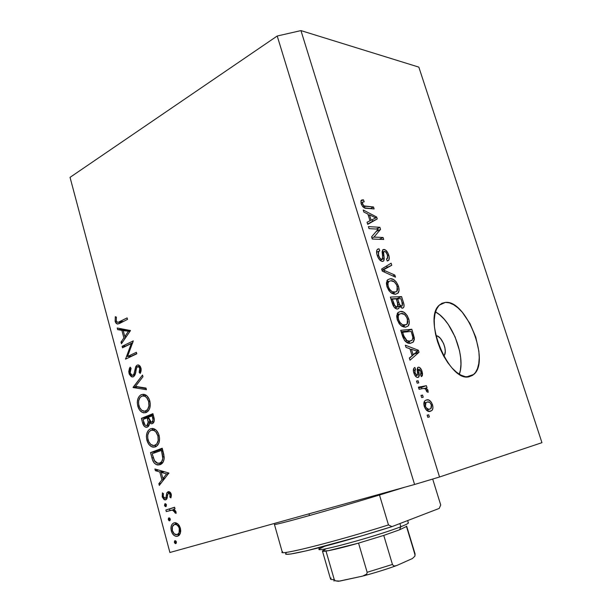 <?xml version="1.0" encoding="UTF-8"?>
<svg xmlns="http://www.w3.org/2000/svg" width="612" height="612" viewBox="0 0 612 612"><rect width="100%" height="100%" fill="white"/><g stroke="black" fill="none" stroke-linecap="round" stroke-linejoin="round"><path stroke-width="0.92" d="M445.437 302.389L439.86 304.646L445.437 302.389L449.415 302.879L453.645 304.738L457.967 307.882L462.221 312.174L469.955 323.518L475.769 337.143L478.867 351.15L479.234 357.683L478.775 363.574L477.498 368.608L475.425 372.586L472.632 375.332L469.213 376.717C449.346 382.86 422.464 318.439 439.332 305.128L445.437 302.389C466.153 299.651 490.495 361.279 473.795 374.422L469.213 376.717L465.281 376.671L460.997 375.164L456.514 372.226L452.016 367.973L447.701 362.549L443.738 356.176L440.303 349.123L437.534 341.672L435.56 334.152L434.451 326.877L434.245 320.137L434.941 314.208L436.494 309.32L438.842 305.648L441.864 303.315L445.437 302.389M169.899 552.491L414.584 484.482L277.213 36.009L70.043 177.358L169.899 552.491L70.043 177.358L277.213 36.009L414.584 484.482L169.899 552.491M131.289 343.546L122.515 347.807L122.117 346.308L133.301 340.861L127.518 356.513L136.384 352.305L136.79 353.82L125.552 359.137L131.289 343.546L125.552 359.137L136.79 353.82L136.384 352.305L127.518 356.513L133.301 340.861L122.117 346.308L122.515 347.807L131.289 343.546L132.521 343.447L131.289 343.546M133.355 376.801L131.32 376.686L129.331 374.276L128.772 371.668L129.415 368.47L130.119 367.154L131.067 368.309L130.188 370.382L130.18 372.861L131.282 374.881L132.965 375.286L134.112 373.664L135.979 366.267L137.172 365.096L138.878 365.096L140.339 366.557L141.104 368.753L141.097 370.918L140.232 373.442L139.161 372.387L139.804 370.528L139.59 367.957L138.901 366.871L137.624 366.588L136.545 368.087L134.969 374.896L133.355 376.801C134.839 375.646 135.696 373.764 135.94 371.17L136.461 368.378L137.624 366.588L138.236 366.504L139.735 368.409L139.161 372.387L140.232 373.442L140.951 368.042L138.373 364.936L137.172 365.096L135.696 366.84L133.913 374.177L132.965 375.286L132.192 375.378L130.18 372.861L131.067 368.309L130.119 367.154L129.033 373.381L130.295 373.243L129.033 373.381L132.1 376.969L133.355 376.801M133.141 387.549L142.52 375.095L142.963 376.724L135.504 386.379L146.016 388.077L146.459 389.714L133.141 387.549L146.459 389.714L146.016 388.077L135.504 386.379L142.963 376.724L142.52 375.095L133.079 387.335L137.011 386.623L133.079 387.335L136.897 387.067L133.141 387.549M137.784 406.123L137.287 402.528L137.799 399.078L139.199 396.285L140.737 394.931L143.032 394.243L145.067 394.633L146.865 395.788L149.206 399.169L150.277 403.629L149.802 408.082L148.349 410.897L145.572 412.733L142.42 412.45L139.689 410.185L137.784 406.123C138.924 409.979 140.913 412.22 143.751 412.855L146.176 412.526C149.779 410.461 150.98 406.582 149.795 400.875C148.647 397.119 146.696 394.924 143.942 394.304L141.318 394.633C137.822 396.737 136.644 400.569 137.784 406.123L139.031 405.94L137.784 406.123M146.888 440.212L146.39 436.586L146.918 433.151L148.334 430.389L150.185 428.936L152.227 428.461L154.285 428.913L156.106 430.129L158.477 433.594L159.556 438.093L159.066 442.537L157.598 445.322L154.782 447.074L151.592 446.691L148.823 444.343L146.888 440.212C148.104 444.251 150.208 446.576 153.199 447.181L155.394 446.882C159.043 444.932 160.268 441.076 159.074 435.323C157.842 431.33 155.754 429.058 152.816 428.499L150.483 428.798C146.941 430.802 145.74 434.604 146.888 440.212L148.135 439.974L146.888 440.212M154.905 468.976L168.897 473.045L159.304 485.415L158.845 483.725L161.92 479.854L159.809 471.967L155.356 470.666L154.905 468.976L155.356 470.666L159.809 471.967L161.92 479.854L158.845 483.725L159.304 485.415L168.897 473.045L154.905 468.976M174.374 542.423L174.619 540.878L175.988 541.077L176.432 542.148L176.118 543.395L175.147 543.517L174.374 542.423L175.766 543.609L176.371 541.849L175.223 540.633L174.374 542.423L176.355 541.811L174.374 542.423M173.999 522.862L175.789 522.801L177.595 523.688L179.293 525.586L180.379 528.187L180.747 530.994L180.249 533.549L179.148 535.309L177.587 536.242L175.705 536.257L173.846 535.232L172.286 533.366L171.291 530.895L170.909 528.232L171.314 525.777L172.393 523.887L173.999 522.862C171.337 524.086 170.434 526.764 171.291 530.895C172.309 534.23 174.053 536.066 176.531 536.38L177.587 536.242L180.249 533.549L180.379 528.187L177.595 523.688L175.162 522.709L173.999 522.862M168.277 519.611L168.522 518.066L169.876 518.234L170.335 519.588L169.845 520.69L169.042 520.697L168.277 519.611L169.654 520.774L170.258 518.999L169.149 517.813L168.277 519.611L170.266 519.053L168.277 519.611M166.296 511.586L165.875 510.01L174.581 507.249L175.009 508.824L173.716 509.238L175.629 510.989L176.08 513.399L174.91 512.825L174.083 510.714L172.645 510.041L166.296 511.586L172.278 510.003L176.08 513.399L176.011 511.93L173.716 509.238L175.009 508.824L174.581 507.249L165.875 510.01L174.627 507.409L165.875 510.01L166.296 511.586M164.498 505.466L164.903 503.775L166.082 504.066L166.219 506.376L165.255 506.537L164.498 505.466L165.867 506.606L166.464 504.831L165.378 503.653L164.498 505.466L166.487 504.938L164.498 505.466M168.086 491.711L169.555 491.826L171.031 493.555L171.398 495.184L170.886 497.893L169.853 497.066L170.06 494.228L168.552 493.272L167.787 494.205L166.762 498.987L165.699 499.836L164.131 499.675L162.211 496.913L162.402 492.882L163.473 493.654L163.121 495.735L163.557 497.281L165.087 498.313L165.99 497.457L166.778 493.027L168.086 491.711L166.908 492.744L165.944 497.579L165.232 498.283L163.243 496.485L163.473 493.654L162.402 492.882L162.211 496.913L164.98 499.928L166.877 498.803L167.879 493.968L168.552 493.272L170.174 494.55L169.853 497.066L170.886 497.893L171.245 494.198L168.843 491.62L168.086 491.711M160.007 464.699L156.282 464.592L153.995 462.741L152.472 459.658L150.529 452.612L162.211 448.221L163.84 454.548L164.177 458.748L163.067 462.198L160.007 464.699C162.677 463.766 164.077 461.341 164.215 457.416L162.211 448.221L150.529 452.612L151.96 457.952L153.23 457.684L151.96 457.952C152.908 462.098 154.851 464.447 157.789 465.005L160.007 464.699M142.619 422.999L141.387 418.386L152.908 413.658L154.316 420.031L153.979 421.936L153.023 423.274L151.24 423.802L149.397 422.655L148.632 426.067L146.62 427.314L144.47 426.457L142.619 422.999C143.239 425.417 144.409 426.847 146.123 427.298L147.331 427.138C148.785 426.442 149.473 424.95 149.397 422.655L151.202 423.802L152.396 423.642C154.323 422.364 154.79 420.153 153.811 417.009L152.908 413.658L141.387 418.386L145.12 417.782L153.13 414.492L145.12 417.782L141.387 418.386L142.619 422.999L143.889 422.785L142.619 422.999M117.229 328.009L130.524 330.534L121.436 343.753L121 342.131L123.892 337.916L121.872 330.373L117.657 329.631L117.229 328.009L117.657 329.631L121.872 330.373L123.892 337.916L121 342.131L121.436 343.753L130.524 330.534L117.229 328.009M116.272 320.833L117.114 322.149L118.085 322.34L127.12 317.888L127.518 319.38L119.332 323.541L117.244 324.016L115.936 323.105L115.125 321.331L115.324 316.695L116.402 317.131L116.272 320.833L116.402 317.131L115.324 316.695L115.125 321.331L117.236 324.016L120.006 323.22L127.518 319.38L127.12 317.888L119.722 321.675L123.456 321.461L117.565 322.348L116.272 320.833M439.538 477L541.957 442.667L418.838 67.121L300.951 30.6L439.538 477L414.584 484.482L439.538 477L300.951 30.6L277.213 36.009L300.951 30.6L418.838 67.121L541.957 442.667L439.538 477M378.193 229.148L369.036 228.636L368.409 226.616L379.876 227.289L380.542 229.401L373.993 237.089L383.074 237.487L383.693 239.483L372.272 239.017L371.591 236.844L378.193 229.148L371.591 236.844L372.272 239.017L383.693 239.483L383.074 237.487L373.993 237.089L380.542 229.401L379.876 227.289L368.409 226.616L369.036 228.636L378.193 229.148M382.439 261.431L380.167 260.391L378.086 257.553L376.816 253.903L376.755 250.476L377.642 249.153L379.019 248.763L379.8 250.79L378.369 251.777L378.438 254.952L379.899 258.18L381.551 259.381L382.76 258.425L382.14 251.693L382.837 249.734L385.246 249.811L387.87 252.924L389.24 257.354L388.941 259.924L387.235 260.964L386.455 258.945L387.74 257.897L387.327 254.768L385.79 252.052L384.191 251.425L383.472 252.687L384.175 259.702L383.579 261.026L382.439 261.431L383.632 260.972L384.221 258.448L383.54 252.006L384.489 251.402C385.79 251.7 386.776 252.932 387.434 255.112L387.396 258.524L386.455 258.945L387.235 260.964L388.612 260.391C389.462 259.258 389.5 257.484 388.719 255.066C387.572 251.631 385.958 249.742 383.892 249.39L382.745 249.826L382.454 259.128L381.773 259.396C380.366 259.09 379.295 257.767 378.568 255.411L378.644 251.318L379.8 250.79L379.019 248.763L377.313 249.444C376.388 250.675 376.334 252.595 377.168 255.212C378.407 258.968 380.167 261.041 382.439 261.431M395.505 277.182L382.278 271.131L381.62 269.02L391.129 263.198L391.772 265.271L383.257 269.961L394.855 275.086L395.505 277.182L394.855 275.086L383.257 269.961L391.772 265.271L391.129 263.198L381.62 269.02L382.278 271.131L395.505 277.182M386.96 286.653L386.386 283.325L387.549 279.86L390.211 278.72L393.547 279.539L396.239 281.925L398.519 286.339L399.039 290.593L397.785 293.316L395.214 294.28L391.749 293.339L388.918 290.654L386.96 286.653L390.525 292.429L395.214 294.28L397.877 293.232C399.208 291.878 399.422 289.583 398.519 286.339C396.247 280.985 393.478 278.445 390.211 278.72L387.641 279.753L386.937 280.778L386.96 286.653M397.28 319.77L396.691 316.389L397.815 312.77L400.447 311.477L403.752 312.158L407.133 315.44L408.854 319.334L409.26 323.228L408.036 326.081L405.496 327.198L402.061 326.403L399.246 323.786L397.28 319.77L400.837 325.523L405.496 327.198L407.974 326.142C409.413 324.743 409.658 322.325 408.717 318.89C406.437 313.505 403.683 311.034 400.447 311.477L398.06 312.502L397.219 313.749L397.28 319.77M409.925 348.748L406.031 347.402L405.351 345.214L418.401 350.255L419.029 352.267L410.017 360.193L409.336 358.005L412.113 355.779L409.925 348.748L412.113 355.779L409.336 358.005L410.017 360.193L419.029 352.267L418.401 350.255L405.351 345.214L406.031 347.402L409.925 348.748M429.379 416.94L427.811 417.315L427.145 415.166L428.714 414.806L429.379 416.94L428.714 414.806L427.145 415.166L427.811 417.315L429.379 416.94M430.29 411.302L427.107 410.774L424.529 407.187L423.948 402.673L424.705 400.967L425.944 400.11L428.675 399.973L431.353 402.229L432.592 405.052L432.929 407.921L432.156 410.193L430.29 411.302L431.843 410.53C433.021 409.413 433.235 407.485 432.5 404.723C430.84 400.814 428.89 399.208 426.641 399.904L424.95 400.715C423.779 401.816 423.558 403.744 424.292 406.506C426.013 410.514 428.01 412.113 430.29 411.302M423.229 397.219L421.653 397.54L420.987 395.406L422.563 395.092L423.229 397.219L422.563 395.092L420.987 395.406L421.653 397.54L423.229 397.219M423.236 388.505L419.082 389.293L418.424 387.167L426.396 385.69L427.046 387.786L425.791 388.023L427.788 389.775L428.163 392.307L426.793 391.734L425.485 388.811L423.236 388.505L424.98 388.574L426.488 390.28L426.793 391.734L428.163 392.307L427.964 390.242L425.791 388.023L427.046 387.786L426.396 385.69L418.424 387.167L419.082 389.293L423.236 388.505M418.769 382.898L417.185 383.181L416.52 381.062L418.103 380.786L418.769 382.898L418.103 380.786L416.52 381.062L417.185 383.181L418.769 382.898M417.988 377.466L416.237 376.946L414.576 374.804L413.391 370.979L413.781 368.378L414.859 367.46L415.655 369.541L414.775 370.627L414.867 372.264L415.64 374.307L416.841 375.385L417.713 374.789L417.193 369.87L417.529 367.766L418.378 367.192L419.419 367.368L421.431 369.755L422.509 373.236L422.402 375.546L421.324 376.625L420.521 374.544L421.232 373.603L420.987 371.729L420.26 370.023L419.098 369.288L418.746 370.26L419.327 375.875L417.988 377.466L418.792 377.091L418.96 369.373L420.987 371.729L420.521 374.544L421.324 376.625L421.959 376.204L422.096 371.469C421.194 368.669 419.954 367.238 418.378 367.192L417.751 367.491L417.713 374.789L417.132 375.385L415.028 372.861L415.188 369.832L415.655 369.541L414.859 367.46L414.133 367.942C413.207 368.921 413.1 370.581 413.827 372.899C414.859 375.99 416.244 377.512 417.988 377.466M410.583 343.248L407.378 342.774L404.463 340.379L400.707 330.312L411.822 329.256L414.408 339.285L413.352 341.978L410.583 343.248L413.199 342.131L414.355 338L411.822 329.256L400.707 330.312L402.558 336.24C404.731 341.641 407.408 343.982 410.583 343.248M397.471 309.037L395.245 308.295L393.761 306.688L390.364 297.088L401.587 296.591L403.782 303.69L404.012 306.543L403.415 307.752L402.046 308.203L399.376 306.145L398.909 308.326L397.471 309.037L398.741 308.517L399.376 306.145L402.398 308.211L403.4 307.767C404.264 306.704 404.295 305.005 403.492 302.657L401.587 296.591L390.364 297.088L392.269 303.215C393.493 307.056 395.23 308.999 397.471 309.037M367.888 214.047L363.88 212.089L363.23 209.993L376.655 217.023L377.26 218.951L367.705 224.344L367.047 222.248L369.992 220.787L367.888 214.047L369.992 220.787L367.047 222.248L367.705 224.344L377.26 218.951L376.655 217.023L363.23 209.993L363.88 212.089L367.888 214.047M361.095 203.612L360.981 200.675L361.738 199.986L363.444 199.803L364.216 201.807L362.794 202.021L362.335 202.909L363.543 205.578L365.242 206.252L373.511 206.986L374.131 208.96L364.4 207.843L362.755 206.672L361.095 203.612C362.526 206.933 364.278 208.501 366.351 208.302L374.131 208.96L373.511 206.986L363.995 205.9L362.495 203.827L362.579 202.19L364.216 201.807L363.444 199.803L360.981 200.675L361.095 203.612M459.344 374.238C466.023 357.026 451.939 320.328 435.522 311.921L439.952 315.035L444.22 319.242L448.267 324.429L455.114 336.96L459.558 350.852L460.66 357.706L460.951 364.178L460.415 370.031L459.344 374.238M435.905 335.736L437.909 336.317L440.411 338.375L443.601 343.516L444.886 347.578L445.268 351.441L444.672 354.532L443.669 356.016C448.412 352.374 441.879 335.315 435.905 335.736M427.184 415.303L428.714 414.806L427.184 415.303M425.654 400.24L426.641 399.904L425.654 400.24M424.192 401.816L425.409 402.665L424.192 401.816M431.414 405.083L432.5 404.723L431.414 405.083M427.972 409.711L427.643 411.08L427.972 409.711M427.306 402.03C428.798 401.457 430.152 402.413 431.361 404.914L430.863 408.556L426.434 410.224L429.548 409.191C428.056 409.788 426.686 408.831 425.455 406.314L424.353 406.682L425.455 406.314L425.944 402.681L427.306 402.03L426.113 402.535L425.325 403.729L425.325 405.84L426.051 407.6L428.53 409.275L430.029 409.053L431.253 408.074L431.575 405.84L430.527 403.277L429.417 402.291L427.306 402.03M421.056 395.612L422.563 395.092L421.056 395.612M418.662 387.924L426.396 385.69L421.492 387.396L421.913 388.758L421.492 387.396L418.662 387.924M424.491 388.475L425.791 388.023L424.491 388.475M426.61 390.708L427.964 390.242L426.61 390.708M416.604 381.322L418.103 380.786L416.604 381.322M413.337 370.382L415.655 369.541L413.337 370.382M413.942 373.251L415.028 372.861L413.942 373.251M415.341 376.028L417.132 375.385L415.341 376.028M417.927 367.353L418.378 367.192L417.927 367.353M421.025 371.859L422.096 371.469L421.025 371.859M419.029 369.319L417.208 369.977L418.96 369.373M417.254 370.566L418.738 370.023L417.254 370.566M417.568 372.976L419.013 372.448L417.568 372.976M416.198 351.081L418.401 350.255L416.198 351.081M414.202 354.08L419.029 352.267L414.202 354.08L409.42 358.265L414.202 354.08M411.432 349.268L417.583 351.41L411.991 355.365L413.192 354.914L411.432 349.268L410.231 349.727L411.432 349.268L413.192 354.914L417.583 351.41L411.432 349.268M401.151 331.719L407.041 331.146L411.822 329.256L407.041 331.146L407.248 331.819L407.041 331.146L401.151 331.719M412.389 335.284L413.567 334.825L412.389 335.284M412.916 338.558L414.355 338L412.916 338.558M409.589 341.312L408.977 343.24L409.589 341.312M402.681 332.27L411.188 331.436L412.939 337.74L412.098 340.303L406.705 342.422L409.956 341.175L406.988 340.677L405.289 341.343L406.988 340.677L403.798 335.85L402.581 336.325L403.798 335.85L402.681 332.27L401.472 332.744L402.681 332.27L404.501 337.786L406.49 340.394L409.252 341.213L412.213 340.18L412.901 337.396L411.188 331.436L402.681 332.27M398.137 312.426L400.447 311.477L398.137 312.426M397.326 313.535L399.215 314.231L397.326 313.535M407.546 319.365L408.717 318.89L407.546 319.365M404.463 325.293L403.897 327.106L404.463 325.293M401.067 313.535C403.538 313.053 405.664 314.874 407.439 319.005L407.118 324.046L401.908 326.311L404.884 325.125C402.459 325.561 400.363 323.74 398.596 319.655L397.402 320.137L398.596 319.655C397.922 317.177 398.091 315.402 399.093 314.339L401.067 313.535L399.07 314.369L398.213 316.481L398.496 319.319L399.82 322.272L402.528 324.75L406.1 324.819L407.393 323.656L407.844 321.973L406.911 317.62L404.494 314.469L401.067 313.535M390.915 298.863L396.867 298.587L401.587 296.591L396.867 298.587L397.02 299.092L396.867 298.587L390.915 298.863M402.313 303.154L403.492 302.657L402.313 303.154M394.893 308.012L399.376 306.145L394.893 308.012M397.609 298.847L400.937 298.687L401.977 302.022L402.268 305.893L399.919 306.864L401.571 306.176L399.475 304.47L398.037 305.074L399.475 304.47L398.741 302.458L397.563 302.955L398.741 302.458L397.609 298.847L396.431 299.337L397.609 298.847L399.697 304.875L400.493 305.824L401.969 306.092L402.566 304.21L400.937 298.687L397.609 298.847M392.338 299.092L396.301 298.908L397.479 302.688L397.616 306.65L394.717 307.851L396.821 306.979L394.38 305.181L393.202 305.671L394.38 305.181L393.615 303.185L392.422 303.69L393.615 303.185L392.338 299.092L391.144 299.597L392.338 299.092L394.939 306.031L396.224 306.918L397.609 306.658L397.984 304.631L396.301 298.908L392.338 299.092M387.503 279.906L390.211 278.72L387.503 279.906M386.883 280.893L388.735 281.535L386.883 280.893M397.356 286.837L398.519 286.339L397.356 286.837M394.35 292.368L393.883 294.188L394.35 292.368M390.831 280.755C393.325 280.403 395.459 282.277 397.226 286.385L396.874 291.289L391.856 293.408L394.61 292.23C392.154 292.544 390.051 290.669 388.291 286.6L387.113 287.112L388.291 286.6C387.648 284.243 387.794 282.553 388.735 281.535L390.831 280.755L388.804 281.466L387.924 283.494L388.199 286.271L389.507 289.208L392.231 291.756L395.842 291.993L397.157 290.922L397.616 289.308L396.706 285.016L394.281 281.834L390.831 280.755M386.662 265.929L387.113 267.36L391.772 265.271L381.995 270.221L387.113 267.36L386.662 265.929M382.049 270.405L384.81 269.165L382.049 270.405M382.079 270.489L383.257 269.961L382.079 270.489M383.433 271.659L385.33 270.818L383.433 271.659M392.85 275.966L394.855 275.086L392.85 275.966M377.16 249.627L379.019 248.763L377.16 249.627M377.413 255.946L378.568 255.411L377.413 255.946M379.976 260.215L381.773 259.396L379.976 260.215M382.615 249.987L383.892 249.39L382.615 249.987M387.572 255.594L388.719 255.066L387.572 255.594M382.179 252.641L383.54 252.006L382.179 252.641M382.569 255.625L383.747 255.082L382.569 255.625M380.098 260.329L384.221 258.448L380.098 260.329M376.242 229.041L379.876 227.289L376.242 229.041M376.173 231.497L380.542 229.401L376.173 231.497M371.974 238.053L373.993 237.089L371.974 238.053M379.241 239.3L383.074 237.487L379.241 239.3M375.248 217.711L376.655 217.023L375.248 217.711M372.203 219.662L372.685 221.192L377.26 218.951L367.613 224.053L372.685 221.192L372.203 219.662M369.441 214.804L375.783 217.903L369.985 220.771L371.132 220.213L369.441 214.804L368.302 215.37L369.441 214.804L371.132 220.213L375.783 217.903L369.441 214.804M360.805 201.141L363.444 199.803L360.805 201.141M361.371 204.393L362.495 203.827L361.371 204.393M362.664 206.573L363.995 205.9L362.664 206.573M363.528 207.361L365.632 206.298L363.528 207.361M370.229 208.631L373.511 206.986L370.229 208.631M179.324 535.125L177.908 534.429L179.324 535.125M172.362 530.573L171.291 530.895L172.362 530.573C171.712 527.422 172.393 525.379 174.42 524.453L177.434 523.581L175.3 524.339C177.159 524.606 178.49 525.999 179.293 528.508C179.905 531.69 179.194 533.74 177.151 534.651L180.165 533.748L176.363 534.758C174.474 534.528 173.142 533.129 172.362 530.566L174.305 533.894L177.151 534.651L179.064 532.845L179.293 528.508L180.379 528.187L179.293 528.508L178.497 526.618L176.585 524.713L174.42 524.453L172.37 526.664L172.362 530.566M175.185 524.232L176.042 522.862L175.185 524.232M176.103 512.496L174.91 512.825L176.103 512.496M175.927 511.67L174.848 511.969L175.927 511.67M174.168 509.482L172.278 510.003L174.168 509.482M169.945 510.439L169.562 509.016L169.945 510.439M171.245 496.707L169.853 497.066L171.245 496.707M171.261 494.274L170.174 494.55L171.261 494.274M170.595 492.759L168.552 493.272L170.595 492.759M163.289 496.638L162.211 496.913L163.289 496.638M167.229 497.77L165.232 498.283L167.229 497.77M167.336 497.219L165.944 497.579L167.336 497.219M167.604 495.016L166.319 495.345L167.604 495.016M170.243 492.851L170.35 492.446L170.243 492.851M169.853 492.01L166.908 492.744L169.853 492.01M161.071 483.189L158.845 483.725L161.071 483.189M164.138 479.334L161.92 479.854L164.138 479.334M162.838 471.286L159.809 471.967L162.838 471.286M158.393 469.993L155.356 470.666L158.393 469.993M166.602 473.956L162.907 478.607L165.125 478.087L162.907 478.607L161.239 472.387L164.268 471.699L161.239 472.387L166.602 473.956L168.82 473.443L166.602 473.956L161.239 472.387L162.907 478.607L166.602 473.956M154.507 452.826L154.255 451.863L150.529 452.612L154.255 451.863L162.371 448.81L154.255 451.863L154.507 452.826M160.619 464.018L159.38 463.468M152.136 453.714L162.685 449.981L161.423 450.241L161.752 451.457L163.014 451.197L161.752 451.457L162.861 456.927L164.169 456.644L162.861 456.927C162.899 460.247 161.805 462.32 159.594 463.139L162.93 462.42L157.865 463.383L154.278 460.515L152.136 453.714L154.782 461.349L156.726 463.062L159.594 463.139L161.576 461.746L162.823 458.579L161.423 450.241L152.136 453.714M162.142 462.588L162.891 462.465M156.427 446.362L154.499 445.482L156.427 446.362M151.776 430.106L153.329 428.591L151.776 430.106M157.888 435.866C158.86 440.533 157.888 443.692 154.981 445.337L153.23 445.567C150.759 445.031 149.037 443.073 148.058 439.691C147.094 435.117 148.043 432.003 150.904 430.343L152.77 430.098C155.173 430.649 156.879 432.577 157.888 435.866L159.151 435.629L157.888 435.866L155.938 432.041L154.017 430.488L151.401 430.175L149.16 431.644L147.783 435.002L147.752 438.223L148.823 441.772L150.85 444.473L153.964 445.574L156.756 444.037L158.194 440.349L157.888 435.866M157.391 444.863L157.995 444.802M153.65 422.563L153.122 422.02L149.397 422.655L153.122 422.02L153.65 422.563M148.594 426.12L147.852 425.455M145.312 418.478L145.12 417.782L145.312 418.478M148.196 425.807L148.594 426.128M152.128 415.686L152.686 417.782L153.956 417.575L152.686 417.782C153.36 419.786 153.115 421.224 151.96 422.112L154.048 421.752L151.24 422.196L148.41 417.208L153.398 415.479L148.41 417.208L149.833 421.186L150.835 422.073L151.96 422.112L153.046 420.031L152.128 415.686M147.232 417.69L147.5 418.707L148.762 418.501L147.5 418.707L148.226 421.966L150.208 421.637L148.226 421.966L146.918 425.6L149.06 425.233L146.23 425.684C144.822 425.126 143.927 423.772 143.545 421.614L142.963 419.434L148.487 417.483L142.963 419.434L144.998 424.973L146.352 425.7L147.599 425.095L148.265 422.555L147.232 417.69M146.926 412.144L145.067 411.21L146.926 412.144M142.871 395.857L144.463 394.419L142.871 395.857M147.714 410.69L148.502 410.675M145.962 395.459L146.36 395.367M148.632 401.457C149.588 406.085 148.639 409.267 145.771 410.989L143.835 411.256C141.494 410.69 139.857 408.793 138.932 405.572C137.975 401.044 138.909 397.907 141.732 396.155L143.728 395.88C146.054 396.454 147.676 398.313 148.632 401.457L149.894 401.273L148.632 401.457L146.704 397.701L144.807 396.209L142.221 395.979L140.01 397.509L138.656 400.906L138.633 404.119L139.697 407.63L141.693 410.262L144.761 411.264L147.515 409.642L148.938 405.917L148.632 401.457M146.146 388.559L136.836 386.845L146.146 388.559M134.892 375.057L132.965 375.286L134.892 375.057M135.29 374.016L133.913 374.177L135.29 374.016M136.109 370.176L134.9 370.314L136.109 370.176M137.524 366.642L135.696 366.84L137.524 366.642M139.482 366.374L139.781 365.785L139.482 366.374M138.48 364.959L137.172 365.096L138.48 364.959M140.745 372.203L139.161 372.387L140.745 372.203M141.005 368.271L139.735 368.409L141.005 368.271M134.456 375.822L133.844 375.187L134.456 375.822M125.934 346.147L122.117 346.308L125.888 345.994L132.835 342.621L125.934 346.147M131.289 356.153L127.518 356.513L131.289 356.153L136.728 353.575L131.289 356.153M126.477 358.701L125.46 358.8L126.477 358.701M129.706 357.171L130.05 356.276L129.706 357.171M122.637 342.001L121 342.131L122.637 342.001M125.529 337.793L123.892 337.916L125.529 337.793M125.735 330.442L121.872 330.373L125.651 330.12L121.444 329.386L117.657 329.631L121.444 329.386L121.26 328.713L121.444 329.386L125.735 330.442M127.005 330.358L130.257 330.924L127.005 330.358L123.226 330.61L127.005 330.358M128.298 331.497L124.825 336.562L126.462 336.447L124.825 336.562L123.226 330.61L129.935 331.39L123.226 330.61L124.825 336.562L128.298 331.497M120.013 323.212L119.325 322.241L120.013 323.212M116.418 321.262L115.125 321.331L116.418 321.262M118.231 322.31L122.805 321.79M122.607 321.874L121.62 322.157M404.478 487.29L379.494 495.024C328.95 510.454 272.003 526.259 274.413 524.377L282.3 552.215C280.281 555.543 337.862 540.977 388.475 524.92L379.494 495.024C329.424 510.309 272.791 526.045 274.428 524.4M285.873 553.378C283.8 555.558 293.584 553.99 315.226 548.689C336.439 543.38 366.856 534.643 391.971 526.618L439.202 508.419L440.724 505.022L432.692 479.051L440.724 505.022L439.202 508.419L391.971 526.618L361.73 535.89L306.696 550.754L290.731 554.013L286.026 554.304L285.498 553.898L286.171 553.149M379.494 495.024L388.475 524.92L391.971 526.618L388.475 524.92C334.343 542.094 274.689 556.866 282.606 551.672M399.521 529.824L406.467 526.473L399.521 529.824L383.762 535.408L399.521 529.824L400.86 526.71L399.521 529.824M408.013 522.663C409.306 522.969 406.926 524.316 400.86 526.71C405.986 524.691 408.487 523.413 408.365 522.862L407.668 520.567M399.911 523.558L400.86 526.71L399.911 523.558M322.601 550.708C321.981 551.358 323.121 551.489 326.005 551.083C332.477 550.081 343.324 547.434 358.548 543.127L328.415 550.678L322.44 551.052L326.112 548.773M318.798 547.778L319.227 549.27C317.1 552.506 379.165 535.439 400.86 526.71C377.742 536.005 312.319 553.722 319.41 548.903L324.628 546.271M358.548 543.127L383.762 535.408L358.548 543.127L367.154 572.289L366.795 573.98L362.824 576.068L339.905 581.071L335.445 580.849L334.251 579.541L326.005 551.083L334.251 579.541C331.933 579.709 330.694 579.541 330.534 579.036C330.687 579.541 331.926 579.709 334.251 579.541L335.445 580.849L338.451 581.293L362.824 576.068L365.639 575.012L366.795 573.98L367.154 572.289L392.445 564.432L383.762 535.408L392.445 564.432L367.154 572.289L358.548 543.127M406.467 526.473L414.959 554.487L414.882 556.17L412.412 558.527L396.76 565.511L394.618 565.993L393.455 565.687L392.445 564.432L393.455 565.687L394.618 565.993L396.76 565.511L412.412 558.527L414.882 556.17L415.089 553.982L406.643 526.113L415.066 555.161M334.068 581.14L333.9 580.329M363.941 575.77C375.401 572.671 386.042 569.359 395.865 565.832M322.44 551.052L330.534 579.029L331.138 578.042M466.742 376.854L473.795 374.422M431.843 410.53L429.119 411.425M425.944 402.681L423.856 403.377M415.188 369.832L413.345 370.505M421.959 376.204L421.255 376.457M418.792 377.091L417.652 377.497M413.199 342.131L410.208 343.286M407.974 326.142L405.32 327.206M399.093 314.339L396.767 315.295M403.4 307.767L402.329 308.211M398.741 308.517L397.494 309.037M401.602 306.168L399.927 306.864M396.836 306.979L394.717 307.859M397.877 293.232L395.444 294.265M388.735 281.535L386.432 282.545M378.644 251.318L376.579 252.274M381.88 259.389L380.006 260.245M388.612 260.391L387.373 260.957M383.739 251.662L382.156 252.396M383.632 260.972L382.653 261.416M362.579 202.19L360.927 203.023M175.537 543.64L176.011 543.494M176.531 536.38L178.643 535.737M175.3 524.339L177.579 523.681M169.402 520.804L169.861 520.674M165.6 506.637L166.051 506.522M168.889 493.226L170.626 492.79M164.98 499.928L166.12 499.637M157.789 465.005L160.811 464.347M153.199 447.181L155.953 446.638M152.77 430.098L155.486 429.616M151.202 423.802L152.556 423.573M146.123 427.298L147.5 427.061M143.751 412.855L146.352 412.442M143.759 395.88L146.528 395.497M132.957 375.286L134.892 375.064M138.236 366.504L140.179 366.297M132.1 376.969L133.286 376.831M117.236 324.016L118.231 323.955M308.991 513.828L309.488 515.541L308.991 513.828"/></g></svg>
